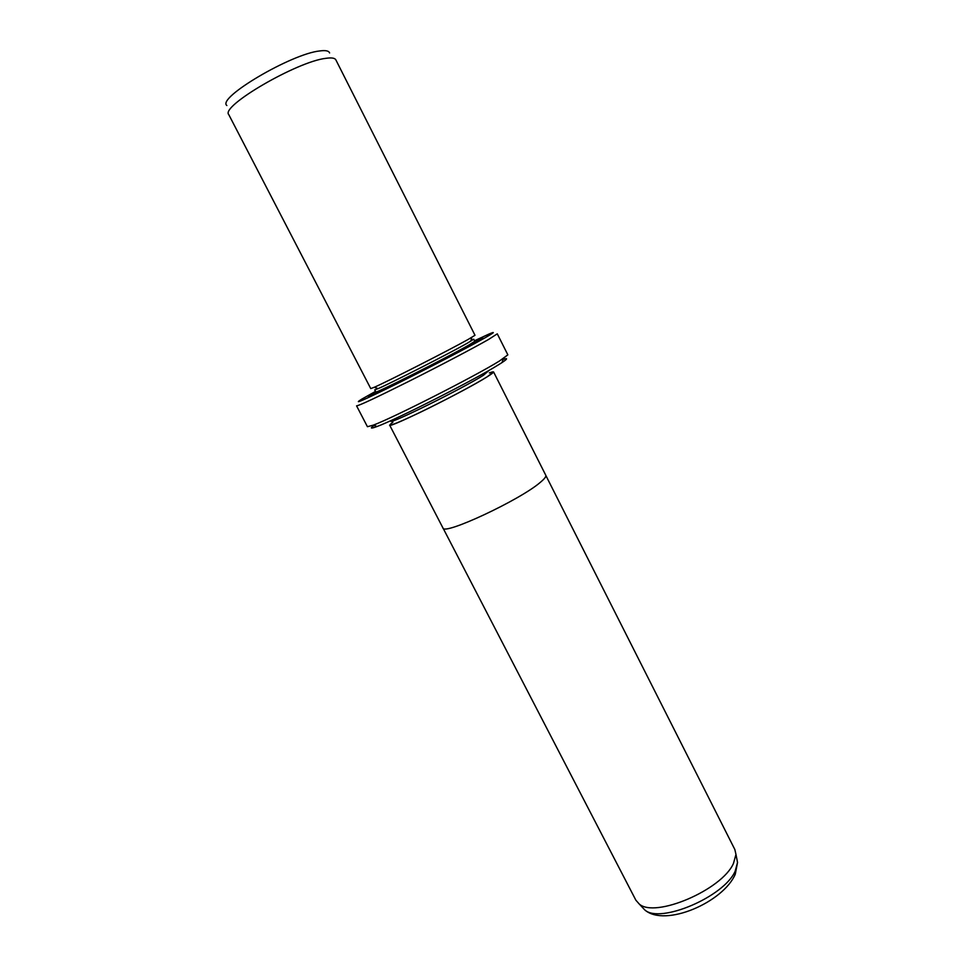 <?xml version="1.0" encoding="UTF-8"?>
<svg xmlns="http://www.w3.org/2000/svg" width="964" height="964" viewBox="0 0 964 964"><rect width="100%" height="100%" fill="white"/><g stroke="black" fill="none" stroke-linecap="round" stroke-linejoin="round"><path stroke-width="1.45" d="M443.066 528.127L635.866 900.195L639.192 903.967C654.809 918.487 721.879 889.965 733.447 863.479L735.966 854.441L734.857 849.549L545.865 475.517M392.878 422.256C385.034 427.968 393.818 424.811 419.256 412.797C443.368 401.217 474.698 384.6 487.133 376.828C494.821 371.971 495.568 370.658 489.363 372.887L493.568 371.923L487.157 376.816C464.841 391.059 387.552 429.257 389.637 425.1L442.91 527.911C442.922 535.984 520.271 499.954 540.503 482.193C544.588 478.783 546.347 476.469 545.781 475.264L493.568 371.923M390.673 420.69L390.914 421.148C388.926 424.967 462.154 388.733 483.458 375.261L489.375 370.188M468.203 339.412L474.999 335.267L335.846 59.852C334.87 58.009 331.568 57.503 325.916 58.322C297.069 61.479 220.129 106.414 228.781 114.632L370.754 388.6L374.297 387.263C387.287 381.636 449.308 350.04 468.203 339.412M473.722 339.22L474.782 341.328L468.323 345.377C446.453 357.885 373.249 394.722 375.803 391.974L374.719 389.878L378.129 388.625C390.589 383.311 449.296 353.414 467.239 343.244L473.722 339.22L471.022 340.159M375.719 391.806C367.163 396.662 366.019 397.758 372.297 395.071C386.841 388.974 455.08 354.234 475.553 342.485L479.349 340.292C485.193 336.773 483.639 337.051 474.698 341.16M502.967 359.476C508.028 357.74 507.727 358.765 502.063 362.536L498.496 364.79C475.529 379.274 395.722 419.81 377.044 426.51C369.778 429.221 369.513 428.365 376.261 423.943M499.497 360.982L507.847 354.848L497.279 333.833L488.628 339.424C474.011 347.799 439.909 365.742 409.242 381.154C376.43 397.554 358.873 405.784 356.572 405.844L367.429 426.703L373.237 425.16C392.481 418.159 475.662 375.888 499.497 360.982M375.514 391.408L361.705 399.18C351.932 405.278 363.548 400.193 396.566 383.937C428.028 368.308 468.805 347.04 484.916 337.87C494.592 332.351 495.906 331.098 488.881 334.098L474.493 340.762M641.891 906.847L644.796 909.944C659.954 924.03 724.109 896.797 735.146 871.227L737.532 862.479L736.725 858.309M329.58 52.96C328.881 50.827 325.615 50.152 319.771 50.947C291.297 53.791 216.454 98.111 226.865 105.522M639.192 903.967L644.796 909.944C665.256 927.705 723.446 902.087 735.291 874.167L737.532 862.479L735.966 854.441M470.709 341.256L471.842 337.352M502.063 362.536L503.208 358.656M377.044 426.51L373.237 425.16M378.129 388.625L374.297 387.263"/></g></svg>
